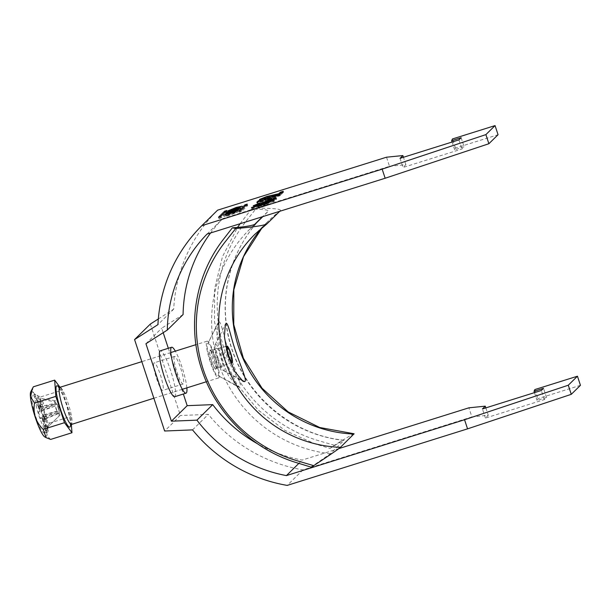<?xml version="1.0" encoding="UTF-8"?>
<svg xmlns="http://www.w3.org/2000/svg" width="611" height="611" viewBox="0 0 611 611"><rect width="100%" height="100%" fill="white"/><g stroke="black" fill="none" stroke-linecap="round" stroke-linejoin="round"><path stroke-width="0.46" stroke-dasharray="3.06 2.29" d="M236.572 208.832L228.338 212.254L234.441 210.925L242.674 207.511L236.572 208.832M234.8 210.574L240.558 208.214L236.213 209.183L230.454 211.543L234.8 210.574M230.439 214.866L226.093 215.828L231.852 213.476L236.197 212.506L230.439 214.866M232.211 213.117L238.313 211.796L230.08 215.217L223.977 216.538L232.211 213.117M186.859 387.878A24.066 3.956 72.6 0 0 175.334 351.134M174.708 396.73A24.066 3.956 72.6 0 0 174.998 396.547A24.066 3.956 72.6 0 0 170.973 371.618A24.066 3.956 72.6 0 0 160.311 350.806M153.957 362.934A14.443 2.375 72.6 0 0 156.363 377.896A14.443 2.375 72.6 0 0 162.77 390.383A14.443 2.375 72.6 0 0 162.938 390.276A14.443 2.375 72.6 0 0 160.525 375.322A14.443 2.375 72.6 0 0 154.125 362.827A14.443 2.375 72.6 0 0 153.957 362.934M174.341 356.541A14.443 2.375 72.6 0 0 176.755 371.503A14.443 2.375 72.6 0 0 183.155 383.991A14.443 2.375 72.6 0 0 183.323 383.884A14.443 2.375 72.6 0 0 180.917 368.929A14.443 2.375 72.6 0 0 174.509 356.434A14.443 2.375 72.6 0 0 174.341 356.541M150.359 324.059L180.428 415.503L164.642 431.015M580.45 385.32L537.871 398.67L537.046 400.411L546.532 397.433L544.317 399.609L485.432 418.069L488.273 415.274L471.906 416.923L468.904 407.812M471.906 416.923L302.987 469.882A154.01 151.383 45.5 0 1 208.328 414.373L180.428 415.503M158.318 318.965L173.715 309.113A154.01 151.383 45.5 0 1 217.592 210.169M207.022 234.097L222.809 218.585L389.505 166.314L386.511 157.203M222.809 218.585A144.387 141.92 -134.5 0 0 210.581 232.982M183.086 314.535L161.716 328.206L163.19 332.682M168.323 348.293L183.353 394.019M338.884 448.581L302.208 460.075A144.387 141.92 45.5 0 1 257.468 443.746M302.987 469.882L287.201 485.401M389.505 166.314L405.872 164.672L403.031 167.46L461.924 149L464.131 146.823L454.653 149.802L455.47 148.061L498.057 134.71M298.832 463.398L302.208 460.075M145.937 343.726L161.716 328.206M173.715 309.113L157.928 324.632M192.541 429.892L208.328 414.373M262.241 199.094L267.091 197.384L279.082 194.634L278.868 194M279.082 194.634L280.075 193.656M281.724 192.771L283.527 192.205L283.229 191.296M283.527 192.205L281.465 194.237L281.167 193.32M281.465 194.237L279.494 194.825L279.189 193.916M279.494 194.825L273.766 196.131L273.461 195.222M273.766 196.131L266.709 197.773L266.411 196.864M266.709 197.773L262.47 199.492L262.172 198.583M265.64 197.895L265.938 198.804L262.409 199.606L262.111 198.69M265.938 198.804L265.243 199.293L264.945 198.384M265.243 199.293C261.134 200.53 259.339 200.866 259.866 200.301L259.66 199.667M259.461 199.583L259.759 200.492L261.783 199.278M267.091 197.384L266.87 196.719M275.508 195.337L275.355 194.863M277.929 195.68L280.388 195.489L280.09 194.573M280.174 194.42L280.388 195.489L273.018 198.453L272.72 197.544M273.018 198.453L272.911 197.475M273.132 198.147L277.776 196.299L277.615 195.81M272.842 196.421L273.14 197.33L277.776 196.299L277.531 195.291M273.14 197.33L267.618 199.484L267.312 198.575M268.809 198.468L269.107 199.385L267.557 199.598L267.259 198.682M269.107 199.385L268.412 199.873L268.114 198.957M268.412 199.873L257.124 203.196L256.819 202.279M257.124 203.196L258.575 201.767M260.126 201.248L261.523 200.813L261.225 199.896M261.523 200.813L260.355 201.958L260.141 201.302M260.355 201.958L266.06 200.278L265.846 199.629M266.06 200.278L265.113 200.194L264.869 199.446M264.762 199.392L265.059 200.301L266.617 199.4M267.389 199.079L273.369 196.986L273.155 196.322M273.369 196.986L277.677 195.741M272.071 198.995L270.902 200.148L268.282 200.966L269.459 199.812L272.071 198.995L271.773 198.079M270.902 200.148L270.597 199.232M268.282 200.966L267.985 200.057M273.988 199.499L276.546 199.262C274.713 200.37 270.711 201.874 264.548 203.761L255.413 206.396L253.649 206.411L253.435 205.739M253.26 205.663L253.557 206.579L255.788 205.327M256.032 205.227L260.37 203.692L260.072 202.783M260.37 203.692L259.958 203.089M260.255 203.998L257.789 204.868L257.491 203.959M257.789 204.868L256.238 205.617L255.94 204.7M263.509 203.081L263.731 203.746L256.567 205.747L256.376 205.174M263.731 203.746L261.508 203.929L261.271 203.203M261.149 203.142L261.447 204.059L263.463 202.944M263.792 202.814L269.795 200.714L269.573 200.041M269.795 200.714L273.797 199.553M276.546 199.262L276.248 198.346M264.548 203.761L264.25 202.852M255.413 206.396L255.115 205.487M263.715 202.31L264.013 203.219L268.038 202.401L273.904 200.11L269.482 201.08L263.96 203.318L263.662 202.409M273.736 199.606L273.652 199.102M268.038 202.401L267.809 201.714M269.482 201.08L269.184 200.171M267.503 203.051L274.423 201.156L274.118 200.248M274.423 201.156L274.018 201.554L273.713 200.645M274.018 201.554L268.496 203.287L268.198 202.371M268.496 203.287L267.122 204.639L266.824 203.723M267.122 204.639L264.219 205.548L263.921 204.639M264.219 205.548L251.778 208.443L251.48 207.534M251.778 208.443L251.824 207.45M252.06 208.168L265.518 203.952M269.306 202.485L269.008 201.577M268.901 202.883L268.687 202.218M264.716 205.059L265.594 204.196L257.437 206.755L264.716 205.059L264.517 204.448M257.437 206.755L257.254 206.19M485.844 407.888L488.273 415.274M485.432 418.069L482.43 408.958M544.317 399.609L541.323 390.49M546.532 397.433L543.53 388.321M534.488 392.636L537.046 400.411M534.869 389.558L537.871 398.67M455.47 148.061L452.476 138.949M454.653 149.802L452.094 142.027M461.137 137.712L464.131 146.823M458.93 139.888L461.924 149M400.037 158.348L403.031 167.46M405.872 164.672L403.443 157.279M246.202 205.892L247.684 205.479L241.62 211.452L239.344 212.177L246.202 205.892L246.019 205.319M226.704 212.009L225.031 212.597L218.959 218.57L221.235 217.844L227.3 211.887L226.704 212.009L226.368 210.986M228.598 213.881L229.53 212.964L232.486 212.017L231.546 212.956L228.598 213.881L228.224 212.735M231.546 212.956L231.172 211.811M233.448 212.361L236.915 211.269L237.923 210.26L234.441 211.383L233.448 212.361L233.074 211.215M236.915 211.269L236.541 210.131M233.494 211.49L227.536 213.483L226.215 214.789L238.87 210.803L240.207 209.451L233.494 211.49L233.249 210.749M41.242 404.535L40.502 402.244L41.242 404.535M43.503 403.825L42.77 401.534L43.503 403.825L41.227 404.543M206.816 341.335A19.254 3.162 -107.4 0 1 207.045 341.19A19.254 3.162 -107.4 0 1 215.584 357.847A19.254 3.162 -107.4 0 1 218.799 377.789A19.254 3.162 -107.4 0 1 218.57 377.934A19.254 3.162 -107.4 0 1 210.031 361.277A19.254 3.162 -107.4 0 1 206.816 341.335M30.718 391.918A23.936 3.933 -107.4 0 1 30.947 391.582A23.936 3.933 -107.4 0 1 41.54 411.157A23.936 3.933 -107.4 0 1 45.856 436.903A23.936 3.933 -107.4 0 1 44.84 436.964M50.675 439.416C45.718 435.475 45.329 430.06 49.506 423.156C42.052 415.816 39.173 407.048 40.861 396.852C33.819 394.966 31.321 391.613 33.376 386.801M46.069 428.731L59.122 415.992L58.351 413.647L43.144 419.826L46.069 428.731L60.015 415.106L59.244 412.769A6.163 1.016 -107.4 0 1 59.282 413.242A6.163 1.016 -107.4 0 1 59.122 414.182A6.163 1.016 -107.4 0 1 58.351 413.647A6.163 1.016 -107.4 0 1 57.594 412.249A6.163 1.016 -107.4 0 1 55.464 405.78A6.163 1.016 -107.4 0 1 55.158 403.932A6.163 1.016 -107.4 0 1 55.28 402.519A6.163 1.016 -107.4 0 1 56.052 403.054L55.28 400.709L54.387 401.595L55.158 403.932L39.112 407.56L36.179 398.655L54.387 401.595M44.542 432.924A19.735 3.246 -107.4 0 1 44.305 433.077A19.735 3.246 -107.4 0 1 35.56 416.007A19.735 3.246 -107.4 0 1 32.261 395.561A19.735 3.246 -107.4 0 1 32.498 395.416A19.735 3.246 -107.4 0 1 41.242 412.486A19.735 3.246 -107.4 0 1 44.542 432.924M47.711 431.931A19.735 3.246 -107.4 0 1 47.475 432.076A19.735 3.246 -107.4 0 1 38.73 415.006A19.735 3.246 -107.4 0 1 35.43 394.569A19.735 3.246 -107.4 0 1 35.667 394.423A19.735 3.246 -107.4 0 1 44.42 411.493A19.735 3.246 -107.4 0 1 47.711 431.931M55.143 406.094L39.662 410.852L38.424 412.066L55.143 406.094L57.266 412.57L41.785 417.321L40.555 418.535L57.266 412.57M57.136 404.138L41.357 409.179L42.594 407.965L57.136 404.138L59.259 410.607L58.939 410.928A6.163 1.016 -107.4 0 1 59.244 412.769L44.038 418.94L46.963 427.845M55.28 400.709L37.08 397.776L40.005 406.674L56.052 403.054A6.163 1.016 -107.4 0 1 56.113 403.145A6.163 1.016 -107.4 0 1 56.808 404.451A6.163 1.016 -107.4 0 1 58.939 410.928L43.488 415.648L44.718 414.441L59.259 410.607M45.825 430.709L44.191 425.584L45.825 430.709L48.086 429.999L47.444 429.128L45.176 429.839M40.005 406.674A7.324 1.207 -107.4 0 1 40.418 407.293L39.547 401.167L40.868 408.125A7.324 1.207 -107.4 0 1 41.357 409.179M37.08 397.776L36.179 398.655M39.662 410.852A7.324 1.207 -107.4 0 1 39.387 409.584L36.607 404.07L39.203 408.484A7.324 1.207 -107.4 0 1 39.112 407.56M38.424 412.066L40.555 418.535M43.144 419.826A7.324 1.207 -107.4 0 1 42.724 419.215L43.595 425.332L42.274 418.375A7.324 1.207 -107.4 0 1 41.785 417.321M43.488 415.648A7.324 1.207 -107.4 0 1 43.763 416.916L46.543 422.438L43.946 418.016A7.324 1.207 -107.4 0 1 44.038 418.94M44.718 414.441L42.594 407.965M59.122 415.992L60.015 415.106M39.203 408.484L39.975 408.835L39.387 409.584M40.868 408.125L41.327 407.506L40.418 407.293M43.946 418.016L44.527 417.244L43.763 416.916M42.274 418.375L43.175 418.573L42.724 419.215M60.008 387.298L62.146 390.177L70.8 416.481L71.342 424.095A19.254 3.162 72.6 0 0 71.571 423.95A19.254 3.162 72.6 0 0 68.356 404.008A19.254 3.162 72.6 0 0 59.825 387.351M40.861 396.852L62.146 390.177M49.506 423.156L70.8 416.481M43.175 418.573L43.595 425.332M44.527 417.244L46.543 422.438M41.327 407.506L39.547 401.167M39.975 408.835L36.607 404.07M47.444 429.128L46.459 424.874L47.108 425.745L48.086 429.999M47.108 425.745L44.84 426.455M46.459 424.874L44.191 425.584M218.921 321.821L218.058 322.814L216.836 336.371L220.334 357.076L228.69 376.093L237.862 386.74L239.497 387.023C243.109 386.702 234.838 370.075 229.683 354.281C224.069 338.731 221.167 320.737 218.921 321.821L207.816 343.626C210.94 341.725 221.465 375.414 217.799 375.498L237.862 386.74M239.497 387.023L217.799 375.498C214.682 377.392 204.158 343.764 207.816 343.626L218.058 322.814M215.492 344.344A13.717 2.253 -107.4 0 1 221.74 356.709A13.717 2.253 -107.4 0 1 223.71 370.518A13.717 2.253 -107.4 0 1 223.282 370.442A13.717 2.253 -107.4 0 1 217.447 358.092A13.717 2.253 -107.4 0 1 215.194 344.642A13.717 2.253 -107.4 0 1 215.492 344.344M211.543 360.803A9.623 1.581 -107.4 0 1 209.924 350.378A9.623 1.581 -107.4 0 1 214.071 358.321A9.623 1.581 -107.4 0 1 215.691 368.746A9.623 1.581 -107.4 0 1 211.543 360.803M218.341 358.672A9.623 1.581 -107.4 0 1 216.722 348.247A9.623 1.581 -107.4 0 1 220.869 356.19A9.623 1.581 -107.4 0 1 222.48 366.615A9.623 1.581 -107.4 0 1 218.341 358.672M240.123 223.718L251.342 209.161C261.997 209.099 267.71 209.726 268.496 211.039L262.845 216.6M311.007 467.094L330.391 453.759L343.924 440.455A132.358 130.097 45.5 0 1 232.883 352.318A132.358 130.097 45.5 0 1 263.57 215.637A132.358 130.097 45.5 0 1 268.496 211.039M251.342 209.161L256.46 208.145C268.229 208.168 281.526 208.702 280.48 210.558L279.716 211.307M353.952 434.039C355.159 432.603 344.199 439.225 334.431 445.289L330.001 448.421L315.223 443.968L284.795 430.335L258.155 410.019L236.862 384.174L222.091 354.334L214.537 321.913L214.667 288.713L222.473 256.673L237.557 227.376M334.431 445.289L317.017 440.226C272.269 426.447 238.565 392.018 224.176 349.049C210.23 305.905 217.111 258.751 245.332 222.198L256.46 208.145M330.001 448.421C338.861 442.891 343.497 440.233 343.924 440.455L344.039 440.233C288.934 434.757 239.825 390.544 228.522 336.172C218.509 292.982 232.256 245.905 263.57 215.637L262.47 216.714M238.901 210.81L239.344 212.177L238.909 210.818M247.088 205.617L246.752 204.601M247.684 205.495L247.234 204.127L247.684 205.479M241.62 211.452L241.169 210.085M240.833 211.765L240.383 210.398M239.947 212.04L239.497 210.673M227.3 211.887L226.849 210.52M221.235 217.844L220.785 216.477M220.449 218.158L219.998 216.79M219.563 218.433L219.112 217.065M218.967 218.555L218.524 217.21L218.959 218.57M225.818 212.284L225.635 211.712M229.53 212.964L229.079 211.597M232.47 212.04L232.287 211.467M237.908 210.299L237.725 209.749M234.441 211.383L233.99 210.016M240.176 209.52L239.726 208.152M238.87 210.803L238.42 209.436M237.618 211.299L237.167 209.932M227.177 214.576L226.727 213.208M226.23 214.767L225.787 213.43M227.536 213.483L227.376 213.002M215.95 369.128A10.104 1.657 -107.4 0 1 211.482 360.864A10.104 1.657 -107.4 0 1 209.665 349.996A10.104 1.657 -107.4 0 1 214.133 358.26A10.104 1.657 -107.4 0 1 215.95 369.128M211.467 350.935A8.661 1.421 72.6 0 0 212.918 359.91A8.661 1.421 72.6 0 0 216.76 367.402A8.661 1.421 72.6 0 0 216.867 367.341A8.661 1.421 72.6 0 0 215.416 358.367A8.661 1.421 72.6 0 0 211.574 350.867A8.661 1.421 72.6 0 0 211.467 350.935M58.992 387.412A21.66 3.559 -107.4 0 1 66.714 405.368A21.66 3.559 -107.4 0 1 70.632 424.515M241.001 379.744L223.71 370.518M330.391 453.759A132.358 130.097 45.5 0 1 219.349 365.622A132.358 130.097 45.5 0 1 250.036 228.934A132.358 130.097 45.5 0 1 254.894 224.397M280.48 210.558A125.133 123.002 45.5 0 0 268.626 220.785L262.127 227.704A125.133 123.002 45.5 0 1 268.626 220.785L255.093 234.089A125.133 123.002 45.5 0 1 266.946 223.863M227.888 210.887L228.338 212.254M240.558 208.214L240.108 206.846M225.642 214.461L226.093 215.828M238.313 211.796L237.862 210.428M183.155 383.991L162.77 390.383M174.509 356.434L154.125 362.827M255.887 204.792L256.192 205.708M276.325 198.201L276.623 199.117M223.977 216.538L223.527 215.171M235.747 211.139L236.197 212.506M230.454 211.543L230.003 210.176M242.223 206.144L242.674 207.511M227.3 211.872L226.857 210.505M237.923 210.26L237.748 209.733M240.207 209.451L239.764 208.084M226.215 214.789L225.772 213.422M232.486 212.017L232.302 211.459M225.596 346.475L210.703 350.775C211.032 348.071 217.913 369.922 216.095 367.975L230.561 363.071M227.254 347.575L222.771 356.434L231.508 361.154M207.045 341.19L195.925 344.68M170.805 352.555L141.828 361.643M47.475 432.076L44.305 433.077M35.667 394.423L32.498 395.416M59.282 413.242L59.084 407.758L56.113 403.145M218.57 377.934L206.373 381.753M182.33 389.291L153.857 398.219M58.916 387.603L63.429 396.279L66.775 405.673L70.128 419.558L70.395 424.79M42.77 401.534L40.502 402.244M216.722 348.247L209.924 350.378M254.932 224.374L250.036 228.934L254.336 224.711M222.48 366.615L215.691 368.746M223.282 370.442L243.056 381.363M215.194 344.642L225.352 324.365"/><path stroke-width="0.92" d="M236.121 207.465L227.888 210.887L233.99 209.558L242.223 206.144L236.121 207.465M234.349 209.206L240.108 206.846L235.762 207.816L230.003 210.176L234.349 209.206M229.988 213.499L225.642 214.461L231.401 212.109L235.747 211.139L229.988 213.499M231.76 211.75L237.862 210.428L229.629 213.85L223.527 215.171L231.76 211.75M175.334 351.134A24.066 3.956 72.6 0 0 171.63 347.254A24.066 3.956 72.6 0 0 171.34 347.43A24.066 3.956 72.6 0 0 175.365 372.359A24.066 3.956 72.6 0 0 186.034 393.178A24.066 3.956 72.6 0 0 186.324 392.995A24.066 3.956 72.6 0 0 186.859 387.878M171.63 347.254L160.311 350.806A24.066 3.956 72.6 0 0 160.013 350.981A24.066 3.956 72.6 0 0 164.038 375.91A24.066 3.956 72.6 0 0 174.708 396.73L186.034 393.178M257.468 443.746A144.387 141.92 45.5 0 1 212.712 404.635L196.925 420.154A144.387 141.92 45.5 0 0 286.422 475.595L464.559 419.742L467.552 428.853L287.201 485.401A154.01 151.383 -134.5 0 1 192.541 429.892L164.642 431.015L134.573 339.571L157.928 324.632A154.01 151.383 -134.5 0 1 201.806 225.68L217.592 210.169L386.511 157.203L402.878 155.561L400.037 158.348L458.93 139.888L461.137 137.712L451.651 140.69L452.476 138.949L495.055 125.599L485.89 134.611L382.158 169.132L201.806 225.68M158.318 318.965L150.359 324.059L134.573 339.571M226.849 210.52L224.581 211.23L218.509 217.203L220.785 216.477L226.849 210.52M274.118 200.248L268.198 202.371L266.824 203.723L251.48 207.534L274.118 200.248M271.773 198.079L270.597 199.232L267.985 200.057L269.161 198.903L271.773 198.079M262.172 198.583L265.64 197.895L264.945 198.384C260.836 199.614 259.041 199.95 259.568 199.392L266.793 196.475L278.776 193.725L280.327 192.205L283.229 191.296L281.167 193.32L266.411 196.864L262.172 198.583L262.409 199.606M277.615 195.81L277.478 195.39L272.842 196.421L267.312 198.575L268.809 198.468L268.114 198.957L256.819 202.279L258.316 200.813L261.225 199.896L260.057 201.05L265.762 199.362L264.815 199.285L273.071 196.078L280.09 194.573L272.834 197.238L277.531 195.291L277.829 196.2M267.312 198.575L267.557 199.598M253.435 205.739L260.072 202.783L256.269 204.83L263.433 202.837L261.21 203.02L269.497 199.797C274.14 198.361 276.393 197.88 276.248 198.346C274.415 199.461 270.413 200.966 264.25 202.852L253.26 205.663M255.94 204.7L256.376 205.174M238.901 210.795L244.965 204.838L247.241 204.112L241.169 210.085L238.909 210.818M233.043 210.123L227.086 212.116L225.772 213.422L238.42 209.436L239.764 208.084L233.043 210.123L233.249 210.749M210.581 232.982A144.387 141.92 -134.5 0 0 183.086 314.535L167.307 330.055L145.937 343.726L171.401 421.185L196.925 420.154M163.19 332.682L168.323 348.293M183.353 394.019L187.187 405.666L171.401 421.185M212.712 404.635L187.187 405.666M464.559 419.742L568.283 385.22L577.456 376.208L534.869 389.558L534.052 391.292L543.53 388.321L541.323 390.49L482.43 408.958L485.271 406.162L468.904 407.812L338.884 448.581M382.158 169.132L385.159 178.244L207.022 234.097A144.387 141.92 -134.5 0 0 167.307 330.055M467.552 428.853L571.277 394.332L580.45 385.32L577.456 376.208M495.055 125.599L498.057 134.71L488.884 143.722L385.159 178.244M286.422 475.595L298.832 463.398M280.075 193.656L280.625 193.114L280.327 192.205M280.625 193.114L281.724 192.771M261.783 199.278L262.241 199.094M275.355 194.863L275.21 194.42M258.575 201.767L258.316 200.813M258.621 201.722L260.126 201.248M266.617 199.4L267.389 199.079M278.41 195.482L278.142 194.649M269.398 199.614L269.161 198.903M273.736 199.606L273.606 199.201L269.184 200.171L263.715 202.31L263.96 203.318M263.715 202.31L267.733 201.485L273.652 199.102L273.949 200.018M265.518 203.952L265.999 203.799L265.701 202.883M265.999 203.799L266.106 202.485M266.404 203.402L267.503 203.051M264.418 204.143L265.296 203.28L257.139 205.838L264.517 204.448M265.571 204.12L265.296 203.28M485.271 406.162L485.844 407.888M534.052 391.292L534.488 392.636M568.283 385.22L571.277 394.332M488.884 143.722L485.89 134.611M452.094 142.027L451.651 140.69M403.443 157.279L402.878 155.561M228.155 212.513L229.079 211.597L232.035 210.65L228.224 212.735M237.458 208.931L233.99 210.016L232.997 210.994L236.465 209.901L237.458 208.931L237.725 209.749M227.323 347.476A7.217 1.184 72.6 0 0 227.254 347.575A7.217 1.184 72.6 0 0 228.438 354.663A7.217 1.184 72.6 0 0 231.508 361.154A7.217 1.184 72.6 0 0 231.813 361.139A7.217 1.184 72.6 0 0 230.515 353.379A7.217 1.184 72.6 0 0 227.323 347.476M232.264 362.506A8.661 1.421 72.6 0 0 230.821 353.532A8.661 1.421 72.6 0 0 226.979 346.04A8.661 1.421 72.6 0 0 226.872 346.109A8.661 1.421 72.6 0 0 228.323 355.083A8.661 1.421 72.6 0 0 232.157 362.575A8.661 1.421 72.6 0 0 232.264 362.506M46.108 437.652L44.84 436.964A23.936 3.933 -107.4 0 1 34.651 415.419A23.936 3.933 -107.4 0 1 30.718 391.918L32.368 388.649L30.55 396.814L34.544 403.061C32.857 413.257 35.743 422.025 43.19 429.365L46.108 437.652L50.675 439.416L71.968 432.741L64.483 422.69L55.838 396.386L54.669 380.126L60.008 387.298M54.669 380.126L33.376 386.801L32.368 388.649M141.828 361.643L59.825 387.351A19.254 3.162 72.6 0 0 59.588 387.496A19.254 3.162 72.6 0 0 62.811 407.438A19.254 3.162 72.6 0 0 71.342 424.095L71.968 432.741M34.544 403.061L55.838 396.386M43.19 429.365L64.483 422.69M244.461 381.585C247.822 381.524 240.742 366.669 236.06 352.44C231.065 338.54 228.216 322.364 226.185 323.418L225.352 324.365L224.39 336.424L227.628 354.892L235.014 371.847L243.056 381.363L244.461 381.585L241.001 379.744M262.845 216.6L254.963 224.344C251.327 225.833 243.789 226.994 232.348 227.834L235.739 228.506C248.585 227.483 264.166 225.78 266.946 223.863L255.093 234.089A125.133 123.002 45.5 0 0 227.75 367.723A125.133 123.002 45.5 0 0 340.419 447.336L354.09 433.772L319.683 427.501L288.155 411.906L262.027 388.206L243.407 358.306L233.753 324.601L233.814 289.797L243.537 256.635L262.127 227.704A125.133 123.002 45.5 0 0 243.163 358.871A125.133 123.002 45.5 0 0 353.952 434.039M279.716 211.307L266.946 223.863M237.557 227.376L240.123 223.718M340.419 447.336C337.784 449.688 324.556 458.533 313.71 465.658L311.007 467.094L296.274 462.596C252.137 449.138 215.721 413.173 201.683 369.411C187.035 325.915 195.23 275.836 223.03 239.833L232.348 227.834M313.71 465.658L296.35 460.534C251.419 446.916 217.638 412.517 203.257 369.51C189.341 326.381 196.299 279.204 224.665 242.514L235.739 228.506M245.347 205.983L244.965 204.838M246.019 205.319L245.752 204.525M224.955 212.376L224.581 211.23M225.635 211.712L225.367 210.917M232.287 211.467L232.027 210.673M227.376 213.002L227.086 212.116M70.632 424.515A21.66 3.559 -107.4 0 1 70.059 426.936A21.66 3.559 -107.4 0 1 60.474 409.225A21.66 3.559 -107.4 0 1 56.579 385.931A21.66 3.559 -107.4 0 1 58.992 387.412M240.253 207.289L240.108 206.846M225.642 214.461L225.795 214.927M255.887 204.792L256.192 205.708M235.747 211.139L235.892 211.582M230.156 210.635L230.003 210.176M237.748 209.733L237.473 208.893M232.302 211.459L232.035 210.65M226.979 346.04L225.596 346.475M153.857 398.219L70.395 424.79M195.925 344.68L170.805 352.555M206.373 381.753L182.33 389.291M59.825 387.351L58.572 387.259L58.916 387.603M232.157 362.575L230.561 363.071M254.336 224.711L262.47 216.714"/></g></svg>
